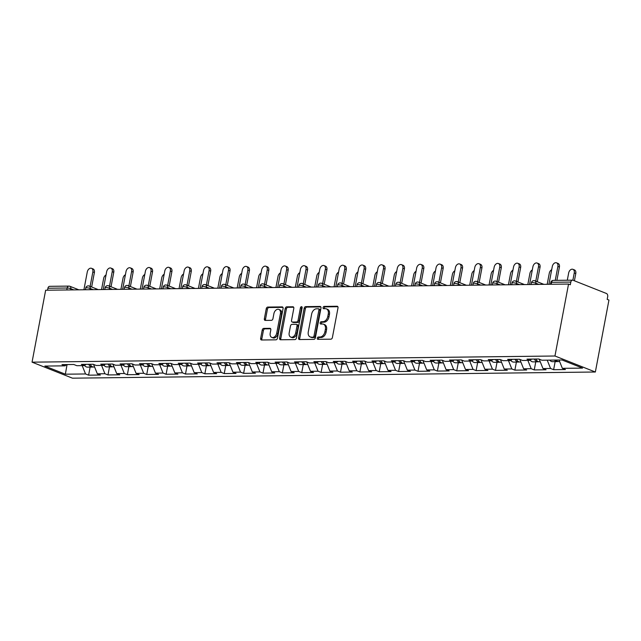 <?xml version="1.0" encoding="UTF-8"?>
<svg xmlns="http://www.w3.org/2000/svg" width="641" height="641" viewBox="0 0 641 641"><rect width="100%" height="100%" fill="white"/><g stroke="black" fill="none" stroke-linecap="round" stroke-linejoin="round"><path stroke-width="0.96" d="M317.279 338.192A1.194 0.817 -68.4 0 0 317.912 339.329L330.868 339.177A1.707 1.17 -68.4 0 0 332.399 337.519L337.999 307.888A1.707 1.17 -68.4 0 0 337.406 306.31A1.707 1.17 -68.4 0 0 337.086 306.254L324.138 306.406A1.194 0.817 -68.4 0 0 323.697 308.714L325.38 308.69A5.465 3.75 -68.4 0 1 326.397 308.874A5.465 3.75 -68.4 0 1 328.28 313.914L327.815 316.382A5.465 3.75 -68.4 0 1 322.92 321.694L321.245 321.718A1.194 0.817 -68.4 0 0 320.804 324.025L322.487 324.001A5.465 3.75 -68.4 0 1 323.505 324.186A5.465 3.75 -68.4 0 1 325.388 329.226L324.923 331.693A5.465 3.75 -68.4 0 1 320.027 337.006L318.353 337.03A1.194 0.817 -68.4 0 0 317.279 338.192M323.505 324.186L324.683 324.65A5.465 3.75 -68.4 0 1 326.565 329.69L326.101 332.158A5.465 3.75 -68.4 0 1 321.205 337.47L319.53 337.495A1.194 0.817 -68.4 0 0 318.489 339.321M337.863 306.727L325.316 306.879A1.194 0.817 -68.4 0 0 324.274 308.706M326.397 308.874L327.575 309.347A5.465 3.75 -68.4 0 1 329.458 314.378L328.993 316.854A5.465 3.75 -68.4 0 1 324.098 322.167L322.423 322.183A1.194 0.817 -68.4 0 0 321.381 324.017M263.755 328.392A1.707 1.17 -68.4 0 0 262.225 330.051L260.655 338.36A1.707 1.17 -68.4 0 0 261.24 339.938A1.707 1.17 -68.4 0 0 261.56 339.994L275.942 339.826A1.707 1.17 -68.4 0 0 277.473 338.168L283.074 308.537A1.707 1.17 -68.4 0 0 282.481 306.959A1.707 1.17 -68.4 0 0 282.168 306.903L267.778 307.071A1.707 1.17 -68.4 0 0 266.247 308.73L264.356 318.777A1.707 1.17 -68.4 0 0 264.941 320.348A1.707 1.17 -68.4 0 0 265.262 320.404L271.415 320.332A1.707 1.17 -68.4 0 0 272.946 318.673L273.891 313.697A4.567 3.133 -68.4 0 1 278.835 309.403A4.567 3.133 -68.4 0 1 280.413 313.617L276.728 333.12A4.567 3.133 -68.4 0 1 271.784 337.414A4.567 3.133 -68.4 0 1 270.206 333.2L270.814 329.947A1.707 1.17 -68.4 0 0 270.23 328.376A1.707 1.17 -68.4 0 0 269.909 328.32L263.755 328.392L264.933 328.857A1.707 1.17 -68.4 0 0 263.403 330.516L261.832 338.833A1.707 1.17 -68.4 0 0 261.969 339.994M45.647 290.221L568.551 284.059L554.954 356.003L32.05 362.165L45.647 290.221M298.57 337.919A1.707 1.17 -68.4 0 0 299.155 339.49A1.707 1.17 -68.4 0 0 299.475 339.546L313.858 339.377A1.707 1.17 -68.4 0 0 315.388 337.719L320.989 308.089A1.707 1.17 -68.4 0 0 320.404 306.51A1.707 1.17 -68.4 0 0 320.083 306.454L305.693 306.622A1.707 1.17 -68.4 0 0 304.163 308.289L298.57 337.919L299.748 338.384A1.707 1.17 -68.4 0 0 299.884 339.546M294.9 339.602L280.518 339.77A1.707 1.17 -68.4 0 1 280.197 339.714A1.707 1.17 -68.4 0 1 279.612 338.144L285.205 308.513A1.707 1.17 -68.4 0 1 286.735 306.847L292.897 306.775A1.707 1.17 -68.4 0 1 293.209 306.831A1.707 1.17 -68.4 0 1 293.802 308.409L291.535 320.428A1.707 1.17 -68.4 0 0 292.12 321.998A1.707 1.17 -68.4 0 0 292.44 322.054L296.527 322.006A1.707 1.17 -68.4 0 0 298.057 320.348L300.421 307.84A1.194 0.817 -68.4 0 1 302.127 307.816L296.43 337.943A1.707 1.17 -68.4 0 1 294.9 339.602M554.954 356.003L595.353 372.012L72.449 378.174L32.05 362.165M90.125 367.101L88.602 375.169L100.397 375.033L97.336 373.823L93.562 364.417M88.602 375.169L85.541 373.959L65.358 374.2L44.862 366.075L65.045 365.843L61.977 364.625L73.779 364.489L76.84 365.699L84.42 365.61L81.359 364.4L93.153 364.256L96.222 365.474L103.794 365.386L100.733 364.168L112.536 364.032L115.596 365.242L123.168 365.154L120.107 363.944L131.91 363.8L134.971 365.017L142.55 364.929L139.482 363.711L151.284 363.575L154.345 364.785L161.925 364.697L158.864 363.487L170.658 363.343L173.719 364.561L181.299 364.473L178.238 363.255L190.032 363.118L193.101 364.328L200.673 364.24L197.612 363.03L209.415 362.886L212.475 364.104L220.055 364.016L216.987 362.798L228.789 362.662L231.85 363.872L239.43 363.784L236.369 362.574L248.163 362.429L251.224 363.647L258.804 363.559L255.743 362.341L267.537 362.205L270.606 363.415L278.178 363.327L275.117 362.117L286.92 361.973L289.98 363.191L297.552 363.102L294.491 361.885L306.294 361.748L309.355 362.958L316.934 362.87L313.866 361.66L325.668 361.516L328.729 362.734L336.309 362.646L333.248 361.428L345.042 361.292L348.111 362.502L355.683 362.413L352.622 361.204L364.425 361.059L367.485 362.277L375.057 362.189L371.996 360.971L383.799 360.835L386.86 362.045L394.439 361.957L391.371 360.747L403.173 360.603L406.234 361.82L413.814 361.732L410.753 360.514L422.547 360.378L425.608 361.588L433.188 361.5L430.127 360.29L441.921 360.146L444.99 361.364L452.562 361.276L449.501 360.058L461.304 359.921L464.364 361.131L471.936 361.043L468.875 359.833L480.678 359.689L483.739 360.907L491.318 360.819L488.25 359.601L500.052 359.465L503.113 360.675L510.693 360.587L507.632 359.377L519.426 359.232L522.495 360.45L530.067 360.362L527.006 359.144L538.809 359.008L541.869 360.218L562.053 359.986L582.549 368.102L562.365 368.343L559.024 360.018M555.154 361.62L553.624 369.689L565.426 369.553L562.365 368.343M553.624 369.689L550.563 368.479L542.983 368.567L539.209 359.168M535.772 361.845L534.249 369.921L546.052 369.777L542.983 368.567M534.249 369.921L531.189 368.703L523.609 368.799L519.835 359.393M516.398 362.077L514.875 370.145L526.67 370.009L523.609 368.799M514.875 370.145L511.814 368.936L504.235 369.024L500.461 359.625M497.023 362.301L495.501 370.378L507.295 370.234L504.235 369.024M495.501 370.378L492.432 369.16L484.86 369.256L481.087 359.849M477.649 362.534L476.119 370.602L487.921 370.466L484.86 369.256M476.119 370.602L473.058 369.392L465.486 369.48L461.704 360.082M458.267 362.758L456.745 370.835L468.547 370.69L465.486 369.48M456.745 370.835L453.684 369.617L446.104 369.713L442.33 360.306M438.893 362.99L437.37 371.059L449.173 370.923L446.104 369.713M437.37 371.059L434.31 369.849L426.73 369.937L422.956 360.538M419.518 363.215L417.996 371.291L429.791 371.147L426.73 369.937M417.996 371.291L414.927 370.073L407.356 370.169L403.582 360.763M400.144 363.447L398.614 371.516L410.416 371.379L407.356 370.169M398.614 371.516L395.553 370.306L387.981 370.394L384.199 360.995M380.77 363.671L379.24 371.748L391.042 371.604L387.981 370.394M379.24 371.748L376.179 370.53L368.599 370.626L364.825 361.22M361.388 363.904L359.865 371.972L371.668 371.836L368.599 370.626M359.865 371.972L356.805 370.762L349.225 370.851L345.451 361.452M342.014 364.128L340.491 372.205L352.286 372.06L349.225 370.851M340.491 372.205L337.43 370.987L329.851 371.083L326.077 361.676M322.639 364.36L321.117 372.429L332.911 372.293L329.851 371.083M321.117 372.429L318.048 371.219L310.476 371.307L306.702 361.909M303.265 364.585L301.735 372.661L313.537 372.517L310.476 371.307M301.735 372.661L298.674 371.443L291.094 371.54L287.32 362.133M283.883 364.817L282.361 372.886L294.163 372.75L291.094 371.54M282.361 372.886L279.3 371.676L271.72 371.764L267.946 362.365M264.509 365.041L262.986 373.118L274.781 372.974L271.72 371.764M262.986 373.118L259.925 371.9L252.346 371.996L248.572 362.59M245.134 365.274L243.612 373.342L255.406 373.206L252.346 371.996M243.612 373.342L240.543 372.133L232.971 372.221L229.198 362.822M225.76 365.498L224.23 373.575L236.032 373.439L232.971 372.221M224.23 373.575L221.169 372.357L213.597 372.453L209.815 363.046M206.386 365.731L204.856 373.799L216.658 373.663L213.597 372.453M204.856 373.799L201.795 372.589L194.215 372.677L190.441 363.279M187.004 365.955L185.481 374.032L197.284 373.895L194.215 372.677M185.481 374.032L182.421 372.814L174.841 372.91L171.067 363.503M167.63 366.187L166.107 374.256L177.902 374.12L174.841 372.91M166.107 374.256L163.038 373.046L155.467 373.134L151.693 363.735M148.255 366.412L146.725 374.488L158.527 374.352L155.467 373.134M146.725 374.488L143.664 373.27L136.092 373.366L132.31 363.96M128.881 366.644L127.351 374.713L139.153 374.576L136.092 373.366M127.351 374.713L124.29 373.503L116.71 373.591L112.936 364.192M109.499 366.868L107.976 374.945L119.779 374.809L116.71 373.591M107.976 374.945L104.916 373.727L97.336 373.823M85.982 364.344L84.42 365.61M104.916 373.727L101.574 365.41M105.364 364.112L103.794 365.386M124.29 373.503L120.949 365.178M124.739 363.888L123.168 365.154M143.664 373.27L140.323 364.953M144.113 363.655L142.55 364.929M163.038 373.046L159.697 364.721M163.487 363.431L161.925 364.697M182.421 372.814L179.079 364.497M182.861 363.199L181.299 364.473M201.795 372.589L198.454 364.264M202.244 362.974L200.673 364.24M221.169 372.357L217.828 364.04M221.618 362.742L220.055 364.016M240.543 372.133L237.202 363.808M240.992 362.518L239.43 363.784M259.925 371.9L256.576 363.583M260.366 362.285L258.804 363.559M279.3 371.676L275.959 363.351M279.748 362.061L278.178 363.327M298.674 371.443L295.333 363.127M299.123 361.828L297.552 363.102M318.048 371.219L314.707 362.894M318.497 361.604L316.934 362.87M337.43 370.987L334.081 362.67M337.871 361.372L336.309 362.646M356.805 370.762L353.463 362.437M357.245 361.147L355.683 362.413M376.179 370.53L372.838 362.213M376.628 360.915L375.057 362.189M395.553 370.306L392.212 361.981M396.002 360.691L394.439 361.957M414.927 370.073L411.586 361.756M415.376 360.458L413.814 361.732M434.31 369.849L430.968 361.524M434.75 360.234L433.188 361.5M453.684 369.617L450.343 361.3M454.132 360.002L452.562 361.276M473.058 369.392L469.717 361.067M473.507 359.777L471.936 361.043M492.432 369.16L489.091 360.843M492.881 359.545L491.318 360.819M511.814 368.936L508.465 360.611M512.255 359.321L510.693 360.587M531.189 368.703L527.847 360.386M531.637 359.088L530.067 360.362M550.563 368.479L547.222 360.154M568.551 284.059L570.314 284.756L570.827 282.08A2.612 1.827 89.3 0 1 572.557 280.165A2.612 1.827 89.3 0 1 573.062 280.261L606.402 293.466A2.612 1.827 89.3 0 1 607.692 296.679L607.179 299.363L608.95 300.068L595.353 372.012M66.608 364.569L65.045 365.843M85.541 373.959L82.192 365.634M65.358 374.2L67.057 364.569M66.8 289.972L67.169 288.009L47.915 288.242L47.546 290.197M47.915 288.242A2.612 1.827 -90.7 0 1 49.653 286.327L68.907 286.102A2.612 1.827 -90.7 0 0 67.169 288.009A2.612 0.513 10.7 0 1 70.798 288.69L70.566 289.932M320.853 306.927L306.871 307.095A1.707 1.17 -68.4 0 0 305.34 308.754L299.748 338.384M312.952 337.094A1.194 0.817 -68.4 0 0 314.026 335.924L318.938 309.915A1.194 0.817 -68.4 0 0 318.305 308.778L316.534 308.794A5.465 3.75 -68.4 0 0 311.638 314.114L308.281 331.886A5.465 3.75 -68.4 0 0 310.172 336.926A5.465 3.75 -68.4 0 0 311.189 337.11L314.13 337.559A1.194 0.817 -68.4 0 0 315.204 336.397L314.026 335.924M319.482 309.242A1.194 0.817 -68.4 0 1 320.115 310.388L315.204 336.397M310.172 336.926L311.35 337.39A5.465 3.75 -68.4 0 0 312.367 337.575L311.189 337.11M314.13 337.559L312.367 337.575M293.666 307.247L287.913 307.319A1.707 1.17 -68.4 0 0 286.383 308.978L280.79 338.608A1.707 1.17 -68.4 0 0 280.926 339.77M292.12 321.998L293.298 322.463A1.707 1.17 -68.4 0 0 293.618 322.527L297.704 322.479A1.707 1.17 -68.4 0 0 299.235 320.812L301.599 308.305L300.421 307.84M302.143 307.351A1.194 0.817 -68.4 0 0 301.599 308.305M289.179 332.895A4.567 3.133 -68.4 0 0 290.758 337.102A4.567 3.133 -68.4 0 0 295.701 332.815L296.999 325.949A1.707 1.17 -68.4 0 0 296.406 324.37A1.707 1.17 -68.4 0 0 296.086 324.314L292.008 324.362A1.707 1.17 -68.4 0 0 290.477 326.021L289.179 332.895M290.758 337.102L291.935 337.575A4.567 3.133 -68.4 0 0 296.879 333.288L295.701 332.815M296.406 324.37L297.584 324.835A1.707 1.17 -68.4 0 1 298.177 326.413L296.879 333.288M270.678 328.785L264.933 328.857M271.784 337.414L272.962 337.879A4.567 3.133 -68.4 0 0 277.906 333.592L276.728 333.12M278.835 309.403L280.013 309.875A4.567 3.133 -68.4 0 1 281.591 314.082L277.906 333.592M282.937 307.376L268.956 307.536A1.707 1.17 -68.4 0 0 267.425 309.202L265.534 319.242A1.707 1.17 -68.4 0 0 265.67 320.404M572.902 269.316L574.432 269.917A3.918 2.684 111.6 0 1 575.786 273.531L574.256 272.922A3.918 2.684 -68.4 0 0 572.902 269.316A3.918 2.684 -68.4 0 0 568.663 272.986L567.301 280.229M559.641 361.564L558.768 361.572A5.745 4.022 -90.7 0 1 555.995 360.05M572.878 280.205L574.256 272.922M558.015 361.484A5.745 4.022 -90.7 0 1 557.277 361.596A5.745 4.022 -90.7 0 1 554.505 360.074M557.277 361.596L552.494 361.652A5.745 4.022 -90.7 0 1 549.722 360.13M574.416 280.798L575.786 273.531M556.532 262.826L558.063 263.435A3.918 2.684 111.6 0 1 559.417 267.041L557.886 266.432A3.918 2.684 -68.4 0 0 556.532 262.826A3.918 2.684 -68.4 0 0 552.294 266.504L548.928 284.292M559.417 267.041L556.901 280.349M557.886 266.432L555.25 280.365M551.693 269.701A3.918 2.684 -68.4 0 0 549.289 273.218L547.19 284.308M540.267 361.796L539.385 361.804A5.745 4.022 -90.7 0 1 535.9 359.04M538.64 361.716A5.745 4.022 -90.7 0 1 537.895 361.82A5.745 4.022 -90.7 0 1 534.41 359.056M537.895 361.82L533.12 361.877A5.745 4.022 -90.7 0 1 530.243 360.218M532.31 269.933A3.918 2.684 -68.4 0 0 529.915 273.443L527.815 284.54M520.893 362.021L520.011 362.029A5.745 4.022 -90.7 0 1 516.526 359.272M519.266 361.941A5.745 4.022 -90.7 0 1 518.521 362.053A5.745 4.022 -90.7 0 1 515.035 359.289M518.521 362.053L513.737 362.109A5.745 4.022 -90.7 0 1 510.869 360.442M512.936 270.157A3.918 2.684 -68.4 0 0 510.54 273.675L508.441 284.764M501.51 362.253L500.637 362.261A5.745 4.022 -90.7 0 1 497.144 359.497M499.892 362.173A5.745 4.022 -90.7 0 1 499.147 362.277A5.745 4.022 -90.7 0 1 495.653 359.513M499.147 362.277L494.363 362.333A5.745 4.022 -90.7 0 1 491.487 360.675M493.562 270.39A3.918 2.684 -68.4 0 0 491.158 273.899L489.067 284.997M482.136 362.477L481.263 362.486A5.745 4.022 -90.7 0 1 477.769 359.729M480.518 362.397A5.745 4.022 -90.7 0 1 479.772 362.51A5.745 4.022 -90.7 0 1 476.279 359.745M479.772 362.51L474.989 362.566A5.745 4.022 -90.7 0 1 472.113 360.899M474.188 270.614A3.918 2.684 -68.4 0 0 471.784 274.132L469.693 285.221M462.762 362.71L461.881 362.718A5.745 4.022 -90.7 0 1 458.395 359.954M461.135 362.63A5.745 4.022 -90.7 0 1 460.39 362.734A5.745 4.022 -90.7 0 1 456.905 359.97M460.39 362.734L455.615 362.79A5.745 4.022 -90.7 0 1 452.738 361.131M537.158 263.058L538.688 263.659A3.918 2.684 111.6 0 1 540.034 267.273L538.504 266.664A3.918 2.684 -68.4 0 0 537.158 263.058A3.918 2.684 -68.4 0 0 532.919 266.728L529.554 284.516M540.034 267.273L537.302 281.744M538.504 266.664L535.772 281.143M517.776 263.283L519.306 263.892A3.918 2.684 111.6 0 1 520.66 267.497L519.13 266.888A3.918 2.684 -68.4 0 0 517.776 263.283A3.918 2.684 -68.4 0 0 513.545 266.96L510.18 284.748M520.66 267.497L517.928 281.976M519.13 266.888L516.398 281.367M498.402 263.515L499.932 264.116A3.918 2.684 111.6 0 1 501.286 267.73L499.756 267.121A3.918 2.684 -68.4 0 0 498.402 263.515A3.918 2.684 -68.4 0 0 494.163 267.185L490.806 284.973M501.286 267.73L498.554 282.2M499.756 267.121L497.023 281.599M479.027 263.739L480.558 264.348A3.918 2.684 111.6 0 1 481.912 267.954L480.381 267.345A3.918 2.684 -68.4 0 0 479.027 263.739A3.918 2.684 -68.4 0 0 474.789 267.417L471.431 285.205M481.912 267.954L479.172 282.433M480.381 267.345L477.641 281.824M459.653 263.972L461.183 264.573A3.918 2.684 111.6 0 1 462.538 268.186L460.999 267.577A3.918 2.684 -68.4 0 0 459.653 263.972A3.918 2.684 -68.4 0 0 455.414 267.642L452.049 285.429M462.538 268.186L459.797 282.657M460.999 267.577L458.267 282.056M454.806 270.847A3.918 2.684 -68.4 0 0 452.41 274.356L450.311 285.453M443.388 362.934L442.506 362.942A5.745 4.022 -90.7 0 1 439.021 360.186M441.761 362.854A5.745 4.022 -90.7 0 1 441.016 362.966A5.745 4.022 -90.7 0 1 437.531 360.202M441.016 362.966L436.233 363.022A5.745 4.022 -90.7 0 1 433.364 361.356M440.271 264.196L441.809 264.805A3.918 2.684 111.6 0 1 443.155 268.411L441.625 267.802A3.918 2.684 -68.4 0 0 440.271 264.196A3.918 2.684 -68.4 0 0 436.04 267.874L432.675 285.662M443.155 268.411L440.423 282.889M441.625 267.802L438.893 282.28M435.431 271.071A3.918 2.684 -68.4 0 0 433.036 274.588L430.936 285.678M424.005 363.167L423.132 363.175A5.745 4.022 -90.7 0 1 419.639 360.41M422.387 363.086A5.745 4.022 -90.7 0 1 421.642 363.191A5.745 4.022 -90.7 0 1 418.148 360.426M421.642 363.191L416.858 363.247A5.745 4.022 -90.7 0 1 413.99 361.588M420.897 264.429L422.427 265.029A3.918 2.684 111.6 0 1 423.781 268.643L422.251 268.034A3.918 2.684 -68.4 0 0 420.897 264.429A3.918 2.684 -68.4 0 0 416.658 268.098L413.301 285.886M423.781 268.643L421.049 283.114M422.251 268.034L419.518 282.513M416.057 271.303A3.918 2.684 -68.4 0 0 413.661 274.813L411.562 285.91M404.631 363.391L403.758 363.399A5.745 4.022 -90.7 0 1 400.264 360.643M403.013 363.311A5.745 4.022 -90.7 0 1 402.268 363.423A5.745 4.022 -90.7 0 1 398.774 360.659M402.268 363.423L397.484 363.479A5.745 4.022 -90.7 0 1 394.608 361.812M401.522 264.653L403.053 265.262A3.918 2.684 111.6 0 1 404.407 268.867L402.877 268.259A3.918 2.684 -68.4 0 0 401.522 264.653A3.918 2.684 -68.4 0 0 397.284 268.331L393.927 286.118M404.407 268.867L401.667 283.346M402.877 268.259L400.136 282.737M396.683 271.528A3.918 2.684 -68.4 0 0 394.279 275.045L392.188 286.134M385.257 363.623L384.384 363.631A5.745 4.022 -90.7 0 1 380.89 360.867M383.63 363.543A5.745 4.022 -90.7 0 1 382.893 363.647A5.745 4.022 -90.7 0 1 379.4 360.883M382.893 363.647L378.11 363.703A5.745 4.022 -90.7 0 1 375.233 362.045M382.148 264.885L383.679 265.486A3.918 2.684 111.6 0 1 385.033 269.1L383.502 268.491A3.918 2.684 -68.4 0 0 382.148 264.885A3.918 2.684 -68.4 0 0 377.91 268.555L374.544 286.343M385.033 269.1L382.292 283.57M383.502 268.491L380.762 282.969M377.301 271.76A3.918 2.684 -68.4 0 0 374.905 275.269L372.806 286.367M365.883 363.848L365.001 363.856A5.745 4.022 -90.7 0 1 361.516 361.099M364.256 363.767A5.745 4.022 -90.7 0 1 363.511 363.88A5.745 4.022 -90.7 0 1 360.026 361.115M363.511 363.88L358.736 363.936A5.745 4.022 -90.7 0 1 355.859 362.269M362.774 265.11L364.304 265.719A3.918 2.684 111.6 0 1 365.65 269.324L364.12 268.715A3.918 2.684 -68.4 0 0 362.774 265.11A3.918 2.684 -68.4 0 0 358.535 268.787L355.17 286.575M365.65 269.324L362.918 283.803M364.12 268.715L361.388 283.194M357.926 271.984A3.918 2.684 -68.4 0 0 355.531 275.502L353.431 286.591M346.509 364.08L345.627 364.088A5.745 4.022 -90.7 0 1 342.142 361.324M344.882 364A5.745 4.022 -90.7 0 1 344.137 364.104A5.745 4.022 -90.7 0 1 340.651 361.34M344.137 364.104L339.353 364.16A5.745 4.022 -90.7 0 1 336.485 362.502M343.392 265.342L344.922 265.943A3.918 2.684 111.6 0 1 346.276 269.557L344.746 268.948A3.918 2.684 -68.4 0 0 343.392 265.342A3.918 2.684 -68.4 0 0 339.161 269.012L335.796 286.799M346.276 269.557L343.544 284.027M344.746 268.948L342.014 283.426M338.552 272.217A3.918 2.684 -68.4 0 0 336.156 275.726L334.057 286.823M327.126 364.304L326.253 364.312A5.745 4.022 -90.7 0 1 322.76 361.556M325.508 364.224A5.745 4.022 -90.7 0 1 324.763 364.336A5.745 4.022 -90.7 0 1 321.269 361.572M324.763 364.336L319.979 364.392A5.745 4.022 -90.7 0 1 317.103 362.726M324.017 265.566L325.548 266.175A3.918 2.684 111.6 0 1 326.902 269.781L325.372 269.172A3.918 2.684 -68.4 0 0 324.017 265.566A3.918 2.684 -68.4 0 0 319.779 269.244L316.422 287.032M326.902 269.781L324.17 284.259M325.372 269.172L322.631 283.651M319.178 272.441A3.918 2.684 -68.4 0 0 316.774 275.959L314.683 287.048M307.752 364.537L306.879 364.545A5.745 4.022 -90.7 0 1 303.385 361.78M306.126 364.457A5.745 4.022 -90.7 0 1 305.388 364.561A5.745 4.022 -90.7 0 1 301.895 361.796M305.388 364.561L300.605 364.617A5.745 4.022 -90.7 0 1 297.728 362.958M304.643 265.799L306.174 266.4A3.918 2.684 111.6 0 1 307.528 270.013L305.997 269.404A3.918 2.684 -68.4 0 0 304.643 265.799A3.918 2.684 -68.4 0 0 300.405 269.468L297.047 287.256M307.528 270.013L304.787 284.484M305.997 269.404L303.257 283.883M299.804 272.673A3.918 2.684 -68.4 0 0 297.4 276.183L295.309 287.28M288.378 364.761L287.497 364.769A5.745 4.022 -90.7 0 1 284.011 362.013M286.751 364.681A5.745 4.022 -90.7 0 1 286.006 364.793A5.745 4.022 -90.7 0 1 282.521 362.029M286.006 364.793L281.231 364.849A5.745 4.022 -90.7 0 1 278.354 363.183M285.269 266.023L286.799 266.632A3.918 2.684 111.6 0 1 288.154 270.238L286.615 269.629A3.918 2.684 -68.4 0 0 285.269 266.023A3.918 2.684 -68.4 0 0 281.03 269.701L277.665 287.488M288.154 270.238L285.413 284.716M286.615 269.629L283.883 284.107M280.421 272.898A3.918 2.684 -68.4 0 0 278.026 276.415L275.926 287.505M269.004 364.993L268.122 365.001A5.745 4.022 -90.7 0 1 264.637 362.237M267.377 364.913A5.745 4.022 -90.7 0 1 266.632 365.017A5.745 4.022 -90.7 0 1 263.147 362.253M266.632 365.017L261.849 365.074A5.745 4.022 -90.7 0 1 258.98 363.415M265.887 266.255L267.425 266.856A3.918 2.684 111.6 0 1 268.771 270.47L267.241 269.861A3.918 2.684 -68.4 0 0 265.887 266.255A3.918 2.684 -68.4 0 0 261.656 269.925L258.291 287.713M268.771 270.47L266.039 284.941M267.241 269.861L264.509 284.34M261.047 273.13A3.918 2.684 -68.4 0 0 258.652 276.64L256.552 287.737M249.621 365.218L248.748 365.226A5.745 4.022 -90.7 0 1 245.255 362.469M248.003 365.138A5.745 4.022 -90.7 0 1 247.258 365.25A5.745 4.022 -90.7 0 1 243.764 362.486M247.258 365.25L242.474 365.306A5.745 4.022 -90.7 0 1 239.606 363.639M246.513 266.48L248.043 267.089A3.918 2.684 111.6 0 1 249.397 270.694L247.867 270.085A3.918 2.684 -68.4 0 0 246.513 266.48A3.918 2.684 -68.4 0 0 242.274 270.157L238.917 287.945M249.397 270.694L246.665 285.173M247.867 270.085L245.134 284.564M241.673 273.354A3.918 2.684 -68.4 0 0 239.277 276.872L237.178 287.961M230.247 365.45L229.374 365.458A5.745 4.022 -90.7 0 1 225.88 362.694M228.629 365.37A5.745 4.022 -90.7 0 1 227.884 365.474A5.745 4.022 -90.7 0 1 224.39 362.71M227.884 365.474L223.1 365.53A5.745 4.022 -90.7 0 1 220.224 363.872M227.138 266.712L228.669 267.313A3.918 2.684 111.6 0 1 230.023 270.927L228.492 270.318A3.918 2.684 -68.4 0 0 227.138 266.712A3.918 2.684 -68.4 0 0 222.9 270.382L219.543 288.17M230.023 270.927L227.283 285.397M228.492 270.318L225.752 284.796M222.299 273.587A3.918 2.684 -68.4 0 0 219.895 277.096L217.804 288.194M210.873 365.674L210 365.682A5.745 4.022 -90.7 0 1 206.506 362.926M209.246 365.594A5.745 4.022 -90.7 0 1 208.501 365.707A5.745 4.022 -90.7 0 1 205.016 362.942M208.501 365.707L203.726 365.763A5.745 4.022 -90.7 0 1 200.849 364.096M207.764 266.936L209.295 267.545A3.918 2.684 111.6 0 1 210.649 271.151L209.11 270.542A3.918 2.684 -68.4 0 0 207.764 266.936A3.918 2.684 -68.4 0 0 203.526 270.614L200.16 288.402M210.649 271.151L207.908 285.63M209.11 270.542L206.378 285.021M202.917 273.811A3.918 2.684 -68.4 0 0 200.521 277.329L198.422 288.418M191.499 365.907L190.617 365.915A5.745 4.022 -90.7 0 1 187.132 363.151M189.872 365.827A5.745 4.022 -90.7 0 1 189.127 365.931A5.745 4.022 -90.7 0 1 185.642 363.167M189.127 365.931L184.344 365.987A5.745 4.022 -90.7 0 1 181.475 364.328M188.39 267.169L189.92 267.77A3.918 2.684 111.6 0 1 191.266 271.383L189.736 270.774A3.918 2.684 -68.4 0 0 188.39 267.169A3.918 2.684 -68.4 0 0 184.151 270.839L180.786 288.626M191.266 271.383L188.534 285.854M189.736 270.774L187.004 285.253M183.542 274.044A3.918 2.684 -68.4 0 0 181.147 277.553L179.047 288.65M172.125 366.131L171.243 366.139A5.745 4.022 -90.7 0 1 167.75 363.383M170.498 366.051A5.745 4.022 -90.7 0 1 169.753 366.163A5.745 4.022 -90.7 0 1 166.259 363.399M169.753 366.163L164.969 366.219A5.745 4.022 -90.7 0 1 162.101 364.553M169.008 267.393L170.538 268.002A3.918 2.684 111.6 0 1 171.892 271.608L170.362 270.999A3.918 2.684 -68.4 0 0 169.008 267.393A3.918 2.684 -68.4 0 0 164.769 271.071L161.412 288.859M171.892 271.608L169.16 286.086M170.362 270.999L167.63 285.477M164.168 274.268A3.918 2.684 -68.4 0 0 161.772 277.785L159.673 288.875M152.742 366.364L151.869 366.372A5.745 4.022 -90.7 0 1 148.375 363.607M151.124 366.283A5.745 4.022 -90.7 0 1 150.379 366.388A5.745 4.022 -90.7 0 1 146.885 363.623M150.379 366.388L145.595 366.444A5.745 4.022 -90.7 0 1 142.719 364.785M149.633 267.626L151.164 268.226A3.918 2.684 111.6 0 1 152.518 271.84L150.988 271.231A3.918 2.684 -68.4 0 0 149.633 267.626A3.918 2.684 -68.4 0 0 145.395 271.295L142.038 289.083M152.518 271.84L149.786 286.311M150.988 271.231L148.247 285.71M144.794 274.5A3.918 2.684 -68.4 0 0 142.39 278.01L140.299 289.107M133.368 366.588L132.495 366.596A5.745 4.022 -90.7 0 1 129.001 363.84M131.742 366.508A5.745 4.022 -90.7 0 1 131.004 366.62A5.745 4.022 -90.7 0 1 127.511 363.856M131.004 366.62L126.221 366.676A5.745 4.022 -90.7 0 1 123.344 365.009M130.259 267.85L131.79 268.459A3.918 2.684 111.6 0 1 133.144 272.064L131.613 271.455A3.918 2.684 -68.4 0 0 130.259 267.85A3.918 2.684 -68.4 0 0 126.021 271.528L122.655 289.315M133.144 272.064L130.403 286.543M131.613 271.455L128.873 285.934M125.42 274.725A3.918 2.684 -68.4 0 0 123.016 278.242L120.917 289.331M113.994 366.82L113.112 366.828A5.745 4.022 -90.7 0 1 109.627 364.064M112.367 366.74A5.745 4.022 -90.7 0 1 111.622 366.844A5.745 4.022 -90.7 0 1 108.137 364.08M111.622 366.844L106.847 366.9A5.745 4.022 -90.7 0 1 103.97 365.242M110.885 268.082L112.415 268.683A3.918 2.684 111.6 0 1 113.761 272.297L112.231 271.688A3.918 2.684 -68.4 0 0 110.885 268.082A3.918 2.684 -68.4 0 0 106.646 271.752L103.281 289.54M113.761 272.297L111.029 286.767M112.231 271.688L109.499 286.166M106.037 274.957A3.918 2.684 -68.4 0 0 103.642 278.466L101.542 289.564M94.62 367.045L93.738 367.053A5.745 4.022 -90.7 0 1 90.253 364.296M92.993 366.964A5.745 4.022 -90.7 0 1 92.248 367.077A5.745 4.022 -90.7 0 1 88.762 364.312M92.248 367.077L87.464 367.133A5.745 4.022 -90.7 0 1 84.596 365.466M91.503 268.307L93.033 268.916A3.918 2.684 111.6 0 1 94.387 272.521L92.857 271.912A3.918 2.684 -68.4 0 0 91.503 268.307A3.918 2.684 -68.4 0 0 87.272 271.984L83.907 289.772M94.387 272.521L91.655 287M92.857 271.912L90.125 286.391M570.827 282.08L551.572 282.304L551.204 284.267M553.303 280.389A2.612 1.827 89.3 0 0 551.572 282.304A2.612 0.513 -169.3 0 0 550.771 282.521A2.612 2.612 0 0 1 553.303 280.389L572.557 280.165M538.857 284.412L535.828 283.21L535.588 284.452M532.198 282.529A2.612 0.513 10.7 0 1 535.828 283.21A2.612 1.795 111.6 0 0 534.923 280.806A2.612 2.612 0 0 0 531.397 282.745A2.612 0.513 -169.3 0 1 532.198 282.529M534.434 280.718A2.612 1.795 111.6 0 1 534.923 280.806L543.872 284.348M519.474 284.636L516.446 283.434L516.213 284.676M500.1 284.868L497.071 283.667L496.839 284.908M480.726 285.093L477.697 283.891L477.465 285.133M461.352 285.325L458.323 284.123L458.091 285.365M441.978 285.549L438.941 284.348L438.708 285.59M422.595 285.782L419.567 284.58L419.334 285.822M403.221 286.006L400.192 284.804L399.96 286.046M383.847 286.239L380.818 285.037L380.586 286.279M364.473 286.463L361.444 285.261L361.204 286.503M345.09 286.695L342.062 285.493L341.829 286.735M325.716 286.92L322.687 285.718L322.455 286.96M306.342 287.152L303.313 285.95L303.081 287.192M286.968 287.376L283.939 286.174L283.699 287.416M267.593 287.609L264.557 286.407L264.324 287.649M248.211 287.833L245.183 286.631L244.95 287.873M228.837 288.065L225.808 286.864L225.576 288.105M209.463 288.29L206.434 287.088L206.202 288.33M190.089 288.522L187.06 287.32L186.819 288.562M170.706 288.746L167.678 287.545L167.445 288.787M151.332 288.979L148.303 287.777L148.071 289.019M131.958 289.203L128.929 288.001L128.697 289.243M112.584 289.436L109.555 288.234L109.315 289.476M93.201 289.66L90.173 288.458L89.94 289.7M73.827 289.892L70.798 288.69A2.612 1.795 111.6 0 0 69.901 286.287A2.612 2.612 0 0 0 68.907 286.102M512.816 282.761A2.612 0.513 10.7 0 1 516.446 283.434A2.612 1.795 111.6 0 0 515.548 281.03A2.612 2.612 0 0 0 512.023 282.977A2.612 0.513 -169.3 0 1 512.816 282.761M515.06 280.942A2.612 1.795 111.6 0 1 515.548 281.03L524.498 284.58M493.442 282.985A2.612 0.513 10.7 0 1 497.071 283.667A2.612 1.795 111.6 0 0 496.174 281.263A2.612 2.612 0 0 0 492.641 283.202A2.612 0.513 -169.3 0 1 493.442 282.985M495.685 281.175A2.612 1.795 111.6 0 1 496.174 281.263L505.124 284.804M474.068 283.218A2.612 0.513 10.7 0 1 477.697 283.891A2.612 1.795 111.6 0 0 476.792 281.487A2.612 2.612 0 0 0 473.266 283.434A2.612 0.513 -169.3 0 1 474.068 283.218M476.311 281.399A2.612 1.795 111.6 0 1 476.792 281.487L485.75 285.037M454.693 283.442A2.612 0.513 10.7 0 1 458.323 284.123A2.612 1.795 111.6 0 0 457.418 281.72A2.612 2.612 0 0 0 453.892 283.659A2.612 0.513 -169.3 0 1 454.693 283.442M456.937 281.631A2.612 1.795 111.6 0 1 457.418 281.72L466.376 285.261M435.311 283.675A2.612 0.513 10.7 0 1 438.941 284.348A2.612 1.795 111.6 0 0 438.043 281.944A2.612 2.612 0 0 0 434.518 283.891A2.612 0.513 -169.3 0 1 435.311 283.675M437.555 281.856A2.612 1.795 111.6 0 1 438.043 281.944L446.993 285.493M415.937 283.899A2.612 0.513 10.7 0 1 419.567 284.58A2.612 1.795 111.6 0 0 418.669 282.176A2.612 2.612 0 0 0 415.144 284.115A2.612 0.513 -169.3 0 1 415.937 283.899M418.18 282.088A2.612 1.795 111.6 0 1 418.669 282.176L427.619 285.718M396.563 284.131A2.612 0.513 10.7 0 1 400.192 284.804A2.612 1.795 111.6 0 0 399.295 282.401A2.612 2.612 0 0 0 395.761 284.348A2.612 0.513 -169.3 0 1 396.563 284.131M398.806 282.312A2.612 1.795 111.6 0 1 399.295 282.401L408.245 285.95M377.188 284.356A2.612 0.513 10.7 0 1 380.818 285.037A2.612 1.795 111.6 0 0 379.913 282.633A2.612 2.612 0 0 0 376.387 284.572A2.612 0.513 -169.3 0 1 377.188 284.356M379.432 282.545A2.612 1.795 111.6 0 1 379.913 282.633L388.871 286.174M357.814 284.588A2.612 0.513 10.7 0 1 361.444 285.261A2.612 1.795 111.6 0 0 360.538 282.857A2.612 2.612 0 0 0 357.013 284.804A2.612 0.513 -169.3 0 1 357.814 284.588M360.05 282.769A2.612 1.795 111.6 0 1 360.538 282.857L369.488 286.407M338.432 284.812A2.612 0.513 10.7 0 1 342.062 285.493A2.612 1.795 111.6 0 0 341.164 283.09A2.612 2.612 0 0 0 337.639 285.029A2.612 0.513 -169.3 0 1 338.432 284.812M340.675 283.002A2.612 1.795 111.6 0 1 341.164 283.09L350.114 286.631M319.058 285.045A2.612 0.513 10.7 0 1 322.687 285.718A2.612 1.795 111.6 0 0 321.79 283.314A2.612 2.612 0 0 0 318.257 285.261A2.612 0.513 -169.3 0 1 319.058 285.045M321.301 283.226A2.612 1.795 111.6 0 1 321.79 283.314L330.74 286.864M299.684 285.269A2.612 0.513 10.7 0 1 303.313 285.95A2.612 1.795 111.6 0 0 302.408 283.546A2.612 2.612 0 0 0 298.882 285.485A2.612 0.513 -169.3 0 1 299.684 285.269M301.927 283.458A2.612 1.795 111.6 0 1 302.408 283.546L311.366 287.088M280.309 285.501A2.612 0.513 10.7 0 1 283.939 286.174A2.612 1.795 111.6 0 0 283.034 283.771A2.612 2.612 0 0 0 279.508 285.718A2.612 0.513 -169.3 0 1 280.309 285.501M282.545 283.683A2.612 1.795 111.6 0 1 283.034 283.771L291.992 287.32M260.927 285.726A2.612 0.513 10.7 0 1 264.557 286.407A2.612 1.795 111.6 0 0 263.659 284.003A2.612 2.612 0 0 0 260.134 285.942A2.612 0.513 -169.3 0 1 260.927 285.726M263.171 283.915A2.612 1.795 111.6 0 1 263.659 284.003L272.609 287.545M241.553 285.958A2.612 0.513 10.7 0 1 245.183 286.631A2.612 1.795 111.6 0 0 244.285 284.227A2.612 2.612 0 0 0 240.752 286.174A2.612 0.513 -169.3 0 1 241.553 285.958M243.796 284.139A2.612 1.795 111.6 0 1 244.285 284.227L253.235 287.777M222.179 286.182A2.612 0.513 10.7 0 1 225.808 286.864A2.612 1.795 111.6 0 0 224.911 284.46A2.612 2.612 0 0 0 221.377 286.399A2.612 0.513 -169.3 0 1 222.179 286.182M224.422 284.372A2.612 1.795 111.6 0 1 224.911 284.46L233.861 288.001M202.804 286.415A2.612 0.513 10.7 0 1 206.434 287.088A2.612 1.795 111.6 0 0 205.529 284.684A2.612 2.612 0 0 0 202.003 286.631A2.612 0.513 -169.3 0 1 202.804 286.415M205.048 284.596A2.612 1.795 111.6 0 1 205.529 284.684L214.487 288.234M183.43 286.639A2.612 0.513 10.7 0 1 187.06 287.32A2.612 1.795 111.6 0 0 186.154 284.916A2.612 2.612 0 0 0 182.629 286.856A2.612 0.513 -169.3 0 1 183.43 286.639M185.666 284.828A2.612 1.795 111.6 0 1 186.154 284.916L195.104 288.458M164.048 286.872A2.612 0.513 10.7 0 1 167.678 287.545A2.612 1.795 111.6 0 0 166.78 285.141A2.612 2.612 0 0 0 163.255 287.088A2.612 0.513 -169.3 0 1 164.048 286.872M166.291 285.053A2.612 1.795 111.6 0 1 166.78 285.141L175.73 288.69M144.674 287.096A2.612 0.513 10.7 0 1 148.303 287.777A2.612 1.795 111.6 0 0 147.406 285.373A2.612 2.612 0 0 0 143.872 287.312A2.612 0.513 -169.3 0 1 144.674 287.096M146.917 285.285A2.612 1.795 111.6 0 1 147.406 285.373L156.356 288.915M125.299 287.328A2.612 0.513 10.7 0 1 128.929 288.001A2.612 1.795 111.6 0 0 128.024 285.598A2.612 2.612 0 0 0 124.498 287.545A2.612 0.513 -169.3 0 1 125.299 287.328M127.543 285.509A2.612 1.795 111.6 0 1 128.024 285.598L136.982 289.147M105.925 287.553A2.612 0.513 10.7 0 1 109.555 288.234A2.612 1.795 111.6 0 0 108.65 285.83A2.612 2.612 0 0 0 105.124 287.769A2.612 0.513 -169.3 0 1 105.925 287.553M108.161 285.742A2.612 1.795 111.6 0 1 108.65 285.83L117.599 289.371M86.543 287.785A2.612 0.513 10.7 0 1 90.173 288.458A2.612 1.795 111.6 0 0 89.275 286.054A2.612 2.612 0 0 0 85.75 288.001A2.612 0.513 -169.3 0 1 86.543 287.785M88.787 285.966A2.612 1.795 111.6 0 1 89.275 286.054L98.225 289.604M69.412 286.198A2.612 1.795 111.6 0 1 69.901 286.287L78.851 289.828M321.205 337.47L320.027 337.006M326.101 332.158L324.923 331.693M326.565 329.69L325.388 329.226M322.423 322.183L321.245 321.718M324.098 322.167L322.92 321.694M328.993 316.854L327.815 316.382M329.458 314.378L328.28 313.914M325.316 306.879L324.138 306.406M337.679 306.486L337.086 306.254M319.53 337.495L318.353 337.03M305.34 308.754L304.163 308.289M306.871 307.095L305.693 306.622M320.668 306.686L320.083 306.454M320.115 310.388L318.938 309.915M280.79 338.608L279.612 338.144M286.383 308.978L285.205 308.513M287.913 307.319L286.735 306.847M293.482 307.007L292.897 306.775M293.618 322.527L292.44 322.054M297.704 322.479L296.527 322.006M299.235 320.812L298.057 320.348M298.177 326.413L296.999 325.949M270.502 328.553L269.909 328.32M281.591 314.082L280.413 313.617M265.534 319.242L264.356 318.777M267.425 309.202L266.247 308.73M268.956 307.536L267.778 307.071M282.753 307.135L282.168 306.903M261.832 338.833L260.655 338.36M263.403 330.516L262.225 330.051M550.443 284.275L550.771 282.521M531.06 284.5L531.397 282.745M511.686 284.732L512.023 282.977M492.312 284.957L492.641 283.202M472.938 285.189L473.266 283.434M453.564 285.413L453.892 283.659M434.181 285.646L434.518 283.891M414.807 285.87L415.144 284.115M395.433 286.102L395.761 284.348M376.059 286.327L376.387 284.572M356.676 286.559L357.013 284.804M337.302 286.783L337.639 285.029M317.928 287.016L318.257 285.261M298.554 287.24L298.882 285.485M279.18 287.472L279.508 285.718M259.797 287.697L260.134 285.942M240.423 287.929L240.752 286.174M221.049 288.154L221.377 286.399M201.675 288.386L202.003 286.631M182.292 288.61L182.629 286.856M162.918 288.843L163.255 287.088M143.544 289.067L143.872 287.312M124.17 289.299L124.498 287.545M104.787 289.524L105.124 287.769M85.413 289.756L85.75 288.001M319.707 309.283L318.529 308.818"/></g></svg>
